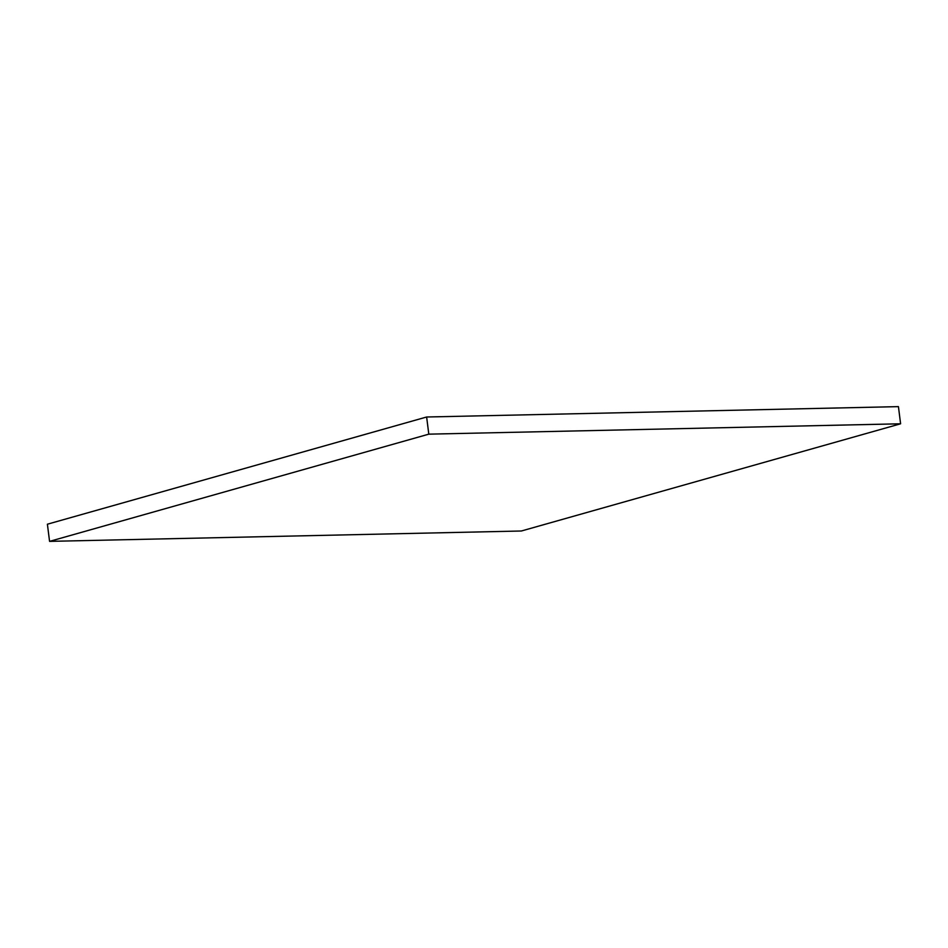 <?xml version="1.0" encoding="UTF-8"?>
<svg xmlns="http://www.w3.org/2000/svg" width="948" height="948" viewBox="0 0 948 948"><rect width="100%" height="100%" fill="white"/><g stroke="black" fill="none" stroke-linecap="round" stroke-linejoin="round"><path stroke-width="1.42" d="M426.636 417.001L428.804 434.16L49.569 541.367L47.4 524.208L426.636 417.001L898.431 406.633L900.6 423.792L898.431 406.633L426.636 417.001L47.4 524.208L49.569 541.367L521.364 530.999L900.6 423.792L428.804 434.16L426.636 417.001M428.804 434.16L49.569 541.367L521.364 530.999L900.6 423.792L428.804 434.16"/></g></svg>
